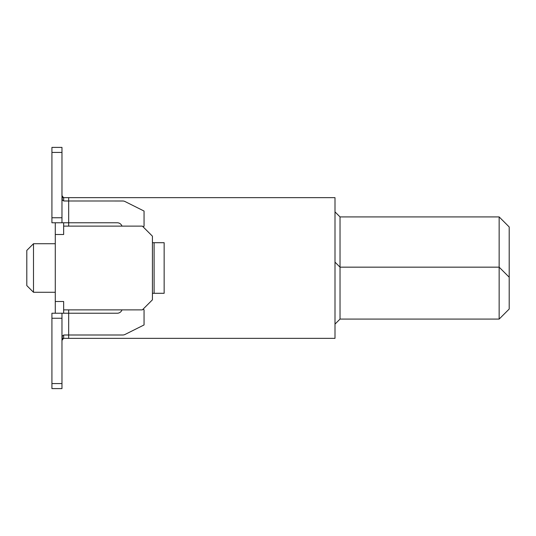 <?xml version="1.0" encoding="UTF-8"?>
<svg xmlns="http://www.w3.org/2000/svg" width="536" height="536" viewBox="0 0 536 536"><rect width="100%" height="100%" fill="white"/><g stroke="black" fill="none" stroke-linecap="round" stroke-linejoin="round"><path stroke-width="0.8" d="M499.15 319.088L509.2 309.038L509.2 277.213L499.15 267.163L340.025 267.163L340.025 319.088L499.15 319.088L499.15 216.913L340.025 216.913L340.025 267.163L335 262.137M340.025 216.913L335 211.888M335 324.113L340.025 319.088M509.2 277.213L509.2 226.963L499.15 216.913M61.975 339.724L62.424 335.737L64.246 335L68.675 335L68.675 338.35L335 338.35L335 197.65L68.675 197.65L68.675 226.125M68.675 309.875L68.675 335L122.764 335A5.025 5.025 0 0 0 125.009 334.471L144.05 324.95L144.05 309.708A8.375 8.375 0 0 1 142.877 309.373M55.275 222.775L55.275 234.5L63.65 234.5L63.65 226.125L142.375 226.125L152.425 236.175L152.425 299.825L142.375 309.875L63.65 309.875L63.65 301.5L55.275 301.5L55.275 313.225M55.275 234.5L55.275 301.5M63.65 200.966L63.65 197.65L61.982 197.65M61.982 338.35L63.65 338.35L63.65 335.034M63.65 226.125L63.65 222.775M63.65 313.225L63.65 309.875M68.675 197.65L63.65 197.65M63.65 338.35L68.675 338.35M55.275 243.713L33.5 243.713L33.5 292.288L55.275 292.288M33.5 292.288L26.8 285.588L26.8 250.413L33.5 243.713M121.987 309.875A5.025 5.025 0 0 1 117.25 313.225L51.925 313.225L51.925 318.25L61.975 318.25L61.975 313.225M142.877 226.628A8.375 8.375 0 0 1 144.05 226.293L144.05 211.05L125.009 201.529A5.025 5.025 0 0 0 122.764 201L63.864 200.987L62.377 200.183L61.975 196.792M61.975 217.75L51.925 217.75L51.925 147.4L61.975 147.4L61.975 222.775L117.25 222.775A5.025 5.025 0 0 1 121.987 226.125M152.425 242.708L164.15 242.708L164.15 293.293L152.425 293.293M61.975 222.775L51.925 222.775L51.925 217.75M61.975 318.25L61.975 388.6L51.925 388.6L51.925 318.25M154.1 242.708L154.1 293.293M63.503 197.65L61.975 195.58L63.503 197.65M61.975 340.42L63.503 338.35L61.975 340.42M61.975 383.575L51.925 383.575M51.925 152.425L61.975 152.425"/></g></svg>
